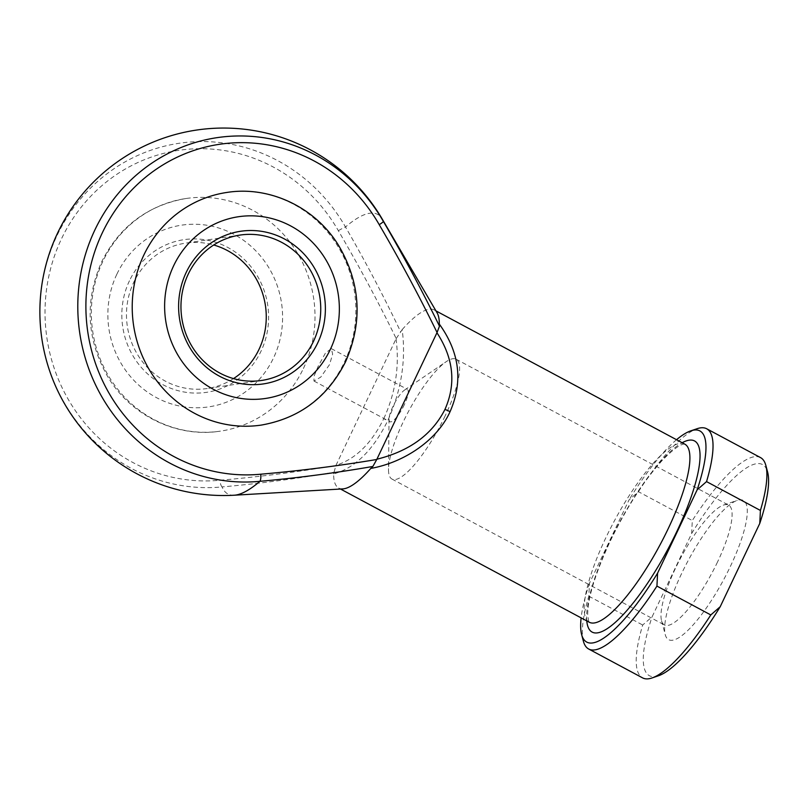 <?xml version="1.0" encoding="UTF-8"?>
<svg xmlns="http://www.w3.org/2000/svg" width="808" height="808" viewBox="0 0 808 808"><rect width="100%" height="100%" fill="white"/><g stroke="black" fill="none" stroke-linecap="round" stroke-linejoin="round"><path stroke-width="0.61" stroke-dasharray="4.04 3.03" d="M129.452 280.78A77.164 73.306 81.6 0 0 162.671 384.568A77.164 73.306 81.6 0 0 261.004 351.228A77.164 73.306 81.6 0 0 227.785 247.44A77.164 73.306 81.6 0 0 129.452 280.78M233.502 378.599A73.488 69.811 -98.4 0 1 207.131 388.537A73.488 69.811 -98.4 0 1 140.006 358.378A73.488 69.811 -98.4 0 1 133.724 282.295A73.488 69.811 -98.4 0 1 185.588 243.137A73.488 69.811 -98.4 0 1 213.716 244.996M303.404 368.499A117.584 111.706 81.6 0 0 293.344 246.763A117.584 111.706 81.6 0 0 185.941 198.516A117.584 111.706 81.6 0 0 102.949 261.156A117.584 111.706 81.6 0 0 113.009 382.891A117.584 111.706 81.6 0 0 220.402 431.139A117.584 111.706 81.6 0 0 303.404 368.499M226.816 192.456A117.584 111.706 -98.4 0 1 334.219 240.713A117.584 111.706 -98.4 0 1 344.269 362.439A117.584 111.706 -98.4 0 1 261.277 425.089M329.512 364.63L320.756 377.114L313.969 381.033L314.019 376.265L318.16 366.307L325.452 353.046L331.32 348.632L332.654 354.136L329.512 364.63M681.528 573.71A79.002 20.16 -61.8 0 0 665.277 634.755A79.002 20.16 -61.8 0 0 730.351 566.469A79.002 20.16 -61.8 0 0 737.219 500.404A79.002 20.16 -61.8 0 0 681.528 573.71M717.544 561.944A67.983 17.352 118.2 0 1 664.459 624.988A67.983 17.352 118.2 0 1 661.55 620.695A67.983 17.352 118.2 0 1 675.538 568.165A67.983 17.352 118.2 0 1 723.463 505.091A67.983 17.352 118.2 0 1 728.634 505.131A67.983 17.352 118.2 0 1 717.544 561.944M445.067 416.029A67.983 17.352 118.2 0 1 391.971 479.063A67.983 17.352 118.2 0 1 388.507 469.377A67.983 17.352 118.2 0 1 403.061 422.251A67.983 17.352 118.2 0 1 446.168 361.711A67.983 17.352 118.2 0 1 456.146 359.217A67.983 17.352 118.2 0 1 445.067 416.029M404.333 404.697A18.372 4.686 118.2 0 1 389.981 421.736A18.372 4.686 118.2 0 1 389.042 419.11A18.372 4.686 118.2 0 1 392.981 406.374A18.372 4.686 118.2 0 1 404.626 390.011A18.372 4.686 118.2 0 1 407.323 389.335A18.372 4.686 118.2 0 1 404.333 404.697M342.855 488.901A101.05 25.785 118.2 0 1 338.774 488.093A101.05 25.785 118.2 0 1 333.633 473.932C355.055 467.984 373.044 450.329 387.608 420.958C401.324 390.779 406.171 360.328 402.172 329.593L400.707 331.896C383.689 296.162 365.287 261.196 345.501 226.998A158.57 40.471 118.2 0 1 369.609 213.262A158.57 40.471 118.2 0 1 382.184 218.998M402.172 329.593A101.05 25.785 118.2 0 1 434.179 309.929A101.05 25.785 118.2 0 1 437.118 312.878M336.007 465.287L335.896 465.529C297.415 472.003 258.742 476.912 219.867 480.255A166.286 157.974 -98.4 0 1 73.407 407.737A166.286 157.974 -98.4 0 1 61.438 238.926A166.286 157.974 -98.4 0 1 196.364 148.773A166.286 157.974 -98.4 0 1 338.36 230.724C358.934 265.913 378.215 301.849 396.193 338.552L336.007 465.287C355.56 459.096 371.498 443.491 383.84 418.494A7.353 1.323 -154.6 0 0 387.608 420.958M234.269 495.213A158.57 40.471 118.2 0 1 222.079 486.921C259.691 483.588 297.031 478.679 334.088 472.195L333.633 473.932M760.53 457.601A124.937 31.886 -61.8 0 0 692.305 520.544L691.658 533.482L652.106 616.787L642.693 625.028A124.937 31.886 -61.8 0 0 642.582 677.882M583.376 641.148A124.937 31.886 118.2 0 1 588.82 596.183L589.466 583.245L629.018 499.94L638.431 491.698L692.305 520.544M638.431 491.698A124.937 31.886 118.2 0 1 697.153 428.695M588.82 596.183L642.693 625.028M589.466 583.245A119.786 30.573 -61.8 0 0 581.124 617.878M676.528 439.714A119.786 30.573 -61.8 0 0 629.018 499.94M658.51 675.751A119.786 30.573 118.2 0 1 652.106 616.787M691.658 533.482A119.786 30.573 118.2 0 1 767.6 472.044M396.071 338.794C399.606 366.327 395.526 392.89 383.84 418.494M396.193 338.552L400.707 331.896M334.088 472.195L335.896 465.529M338.36 230.724A7.353 0.879 150.2 0 1 345.501 226.998A173.215 164.549 81.6 0 0 197.596 141.632A173.215 164.549 81.6 0 0 57.045 235.532A173.215 164.549 81.6 0 0 69.508 411.383A173.215 164.549 81.6 0 0 222.079 486.921A7.353 2.293 84.5 0 1 219.867 480.255M116.928 274.074A91.859 87.264 -98.4 0 1 233.987 234.381A91.859 87.264 -98.4 0 1 273.528 357.934A91.859 87.264 -98.4 0 1 156.469 397.627A91.859 87.264 -98.4 0 1 116.928 274.074M684.74 444.107A101.05 25.785 -61.8 0 0 605.818 537.815A101.05 25.785 -61.8 0 0 589.335 622.271M586.77 620.898A108.403 27.664 118.2 0 1 609.808 541.511A108.403 27.664 118.2 0 1 682.174 442.734M185.941 198.516C147.632 205.313 119.533 226.432 101.636 261.863C84.385 301.323 86.547 339.815 108.12 377.336C131.199 415.847 177.124 438.087 220.402 431.139M261.63 380.457L207.131 388.537M684.77 444.127C685.134 444.703 681.508 440.461 661.893 460.802C643.582 481.124 626.351 507.959 610.181 541.299C595.284 573.569 587.79 597.95 587.699 614.474C588.406 620.524 588.951 623.13 589.365 622.291M661.55 620.695L665.277 634.755M391.971 479.063L664.459 624.988M389.042 419.11L388.507 469.377M434.179 309.929L435.946 310.878M313.969 381.033L389.981 421.736M331.32 348.632L407.323 389.335M338.774 488.093L340.542 489.042M404.626 390.011L446.168 361.711M456.146 359.217L728.634 505.131M723.463 505.091L737.219 500.404M240.087 235.067L185.588 243.137"/><path stroke-width="1.21" d="M213.716 244.996A73.488 69.811 -98.4 0 1 259.004 349.379A73.488 69.811 -98.4 0 1 233.502 378.599M317.766 342.814A77.164 73.306 -98.4 0 1 219.433 376.164A77.164 73.306 -98.4 0 1 186.224 272.377A77.164 73.306 -98.4 0 1 284.547 239.027A77.164 73.306 -98.4 0 1 317.766 342.814M188.213 274.215A73.488 69.811 81.6 0 0 194.496 350.298A73.488 69.811 81.6 0 0 261.63 380.457A73.488 69.811 81.6 0 0 313.494 341.309A73.488 69.811 81.6 0 0 307.212 265.226A73.488 69.811 81.6 0 0 240.087 235.067A73.488 69.811 81.6 0 0 188.213 274.215M143.824 255.096A117.584 111.706 -98.4 0 1 226.816 192.456C269.892 185.547 315.605 207.535 338.774 245.733C360.651 283.366 362.913 322.038 345.582 361.731C327.684 397.162 299.586 418.281 261.277 425.089A117.584 111.706 -98.4 0 1 153.874 376.831A117.584 111.706 -98.4 0 1 143.824 255.096M260.742 474.205C299.616 470.852 338.289 465.943 376.77 459.479L437.067 332.502C419.079 295.799 399.809 259.853 379.225 224.674A166.286 157.974 81.6 0 0 182.588 154.762A166.286 157.974 81.6 0 0 90.9 347.854A166.286 157.974 81.6 0 0 260.742 474.205A7.353 2.293 84.5 0 1 259.924 481.316A158.57 40.471 118.2 0 1 235.805 495.051A158.57 40.471 118.2 0 1 234.269 495.213L342.855 488.901A101.05 25.785 118.2 0 0 370.781 468.428L372.852 466.458C335.35 472.993 297.708 477.952 259.924 481.316A173.215 164.549 -98.4 0 1 83.012 349.712A173.215 164.549 -98.4 0 1 178.518 148.571A173.215 164.549 -98.4 0 1 383.346 221.392C403.303 255.56 422.018 290.486 439.471 326.159L439.32 324.089C459.651 352.399 463.226 381.608 450.046 411.706C437.875 439.057 405.596 462.156 370.781 468.428M439.32 324.089A101.05 25.785 118.2 0 0 437.118 312.878L382.184 218.998A158.57 40.471 118.2 0 1 383.346 221.392A7.353 0.879 -29.8 0 1 379.225 224.674M706.545 481.608L760.419 510.454A124.937 31.886 -61.8 0 0 765.863 465.489A124.937 31.886 -61.8 0 0 760.53 457.601L706.667 428.755A124.937 31.886 118.2 0 1 706.545 481.608L697.142 489.84L657.581 573.155L656.934 586.093L710.808 614.938L720.221 606.697L759.783 523.392L760.419 510.454M697.142 489.84A119.786 30.573 -61.8 0 0 690.729 430.876L697.153 428.695A124.937 31.886 118.2 0 1 706.667 428.755M656.934 586.093A124.937 31.886 118.2 0 1 588.709 649.026L642.582 677.882A124.937 31.886 -61.8 0 0 652.086 677.942A124.937 31.886 -61.8 0 0 710.808 614.938M588.709 649.026A124.937 31.886 118.2 0 1 583.376 641.148L581.639 634.593A119.786 30.573 -61.8 0 0 657.581 573.155M581.124 617.878A119.786 30.573 -61.8 0 0 581.639 634.593M690.729 430.876A119.786 30.573 -61.8 0 0 676.528 439.714M720.221 606.697A119.786 30.573 118.2 0 1 658.51 675.751L652.086 677.942M765.863 465.489L767.6 472.044A119.786 30.573 118.2 0 1 759.783 523.392M376.881 459.227C409.555 451.096 432.25 434.492 444.945 409.434C456.278 383.891 453.601 358.328 436.936 332.745M439.471 326.159L437.067 332.502M376.77 459.479L372.852 466.458M330.29 349.521A91.859 87.264 81.6 0 0 290.749 225.967A91.859 87.264 81.6 0 0 173.69 265.66A91.859 87.264 81.6 0 0 213.231 389.224A91.859 87.264 81.6 0 0 330.29 349.521M340.542 489.042L589.335 622.271A101.05 25.785 -61.8 0 0 668.256 528.563A101.05 25.785 -61.8 0 0 684.74 444.107L684.76 444.117M682.174 442.734A108.403 27.664 118.2 0 1 676.791 531.583A108.403 27.664 118.2 0 1 619.554 618.362A108.403 27.664 118.2 0 1 586.77 620.898M450.046 411.706A7.353 1.323 -154.6 0 0 444.945 409.434M382.184 218.998A183.729 183.729 0 0 0 40.844 330.613A183.729 183.729 0 0 0 234.269 495.213M435.946 310.878L684.74 444.107"/></g></svg>
